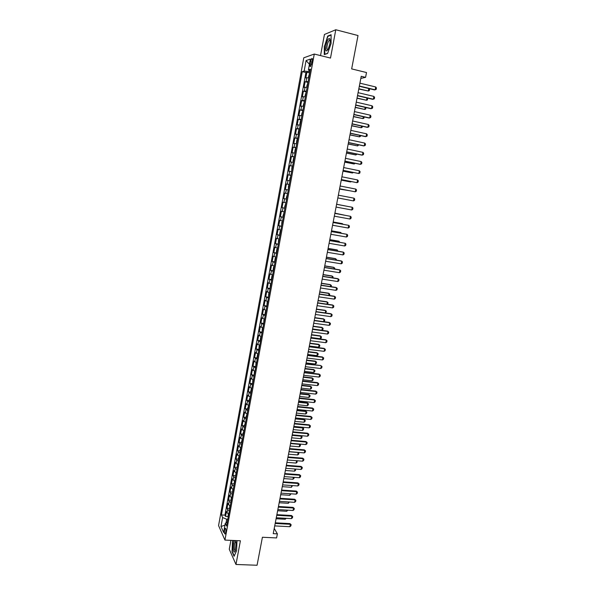 <?xml version="1.0" encoding="UTF-8"?>
<svg xmlns="http://www.w3.org/2000/svg" width="595" height="595" viewBox="0 0 595 595"><rect width="100%" height="100%" fill="white"/><g stroke="black" fill="none" stroke-linecap="round" stroke-linejoin="round"><path stroke-width="0.89" d="M225.721 532.413C226.048 529.624 225.855 528.256 225.155 528.293L224.575 529.877C224.248 532.659 224.441 534.027 225.141 533.99L225.721 532.413M230.905 540.357L229.261 549.237L235.977 564.476L257.07 565.25L262.41 537.255L276.593 537.932L277.382 533.849L274.228 528.434M303.77 57.804L218.566 525.586L224.94 540.082L314.272 54.048L303.77 57.804M314.272 54.048L330.5 58.065L335.781 29.75L324.439 34.473L320.534 55.595M335.781 29.75L358.019 35.536L351.66 68.901L366.505 72.538L365.575 77.35L361.232 76.294L273.224 533.641L277.382 533.849M308.85 77.729L305.8 77.952L306.841 72.263L309.683 72.947M308.151 81.537L305.109 81.738L307.965 82.407M305.109 81.738L304.075 87.406L307.102 87.249M305.361 96.74L302.342 96.829L303.383 91.184L306.254 91.846M303.629 106.193L300.624 106.23L301.658 100.592L304.536 101.247L303.324 105.099L303.681 105.91M301.896 115.623L298.913 115.594L299.94 109.978L302.81 110.618M300.17 125.024L297.203 124.928L298.229 119.327L301.1 119.959M298.452 134.388L295.499 134.232L296.518 128.654L299.389 129.271M296.734 143.73L293.796 143.507L294.815 137.943L297.686 138.553M295.023 153.034L292.108 152.751L293.119 147.21L295.983 147.805M293.32 162.316L290.42 161.974L291.431 156.448L294.294 157.028M291.624 171.561L288.739 171.159L289.743 165.648L292.606 166.221M289.929 180.783L287.058 180.322L288.062 174.826L290.918 175.384M288.24 189.976L285.384 189.448L286.388 183.974L289.244 184.524M287.571 193.643L284.722 193.092L283.718 198.552L286.567 199.08M285.89 202.791L283.056 202.188L282.06 207.625L284.908 208.146M284.217 211.917L281.398 211.247L280.401 216.669L283.25 217.182M282.543 221.005L279.739 220.284L278.75 225.691L281.591 226.182M280.877 230.072L278.088 229.291L277.106 234.675L279.947 235.166M279.219 239.108L276.444 238.268L275.463 243.638L278.304 244.114M277.567 248.115L274.808 247.215L273.826 252.57L276.668 253.031M275.916 257.092L273.172 256.14L272.198 261.48L275.031 261.926M274.273 266.047L271.543 265.028L270.569 270.353L273.403 270.799M272.636 274.972L269.922 273.901L268.955 279.204L271.781 279.635M271 283.867L268.308 282.737L267.334 288.025L270.152 288.449L270.361 284.685L270.956 284.113M269.371 292.733L266.694 291.55L265.727 296.823L268.524 297.232M267.75 301.576L265.08 300.334L264.12 305.592L266.895 305.986M266.136 310.389L263.481 309.095L262.521 314.339L265.273 314.718M264.522 319.173L261.882 317.827L260.922 323.048L263.652 323.42M262.908 327.934L260.283 326.529L259.331 331.735L262.045 332.092M261.309 336.666L258.699 335.208L257.747 340.399L260.439 340.742M259.71 345.368L257.114 343.858L256.162 349.034L258.84 349.369M258.118 354.047L255.53 352.485L254.586 357.647L257.248 357.967M256.527 362.697L253.961 361.083L253.016 366.23L255.657 366.535M254.943 371.325L252.392 369.651L251.447 374.783L254.072 375.081M252.592 384.125L252.816 380.279L253.366 379.922L250.822 378.197L249.885 383.314L252.496 383.596M251.789 388.498L249.268 386.72L248.331 391.822L250.919 392.098M250.22 397.044L247.706 395.214L246.776 400.301L249.35 400.561M248.658 405.559L246.159 403.685L245.229 408.75L247.788 409.003M247.096 414.061L244.612 412.127L243.69 417.177L246.233 417.422M245.542 422.524L243.072 420.546L242.15 425.581L244.679 425.819M243.995 430.966L241.533 428.936L240.611 433.963L243.132 434.186M242.448 439.385L240.001 437.303L239.086 442.316L241.585 442.524M240.908 447.782L239.168 446.756L238.476 445.648L237.561 450.638L240.045 450.846M239.368 456.149L237.643 455.108L236.951 453.963L236.037 458.946L238.513 459.139M237.836 464.487L236.118 463.431L235.434 462.255L234.527 467.216L236.988 467.402M236.312 472.802L234.594 471.723L233.917 470.526L233.009 475.472L235.464 475.65M234.787 481.095L233.076 479.994L232.407 478.767L231.507 483.698L233.947 483.869M233.27 489.365L231.567 488.242L230.905 486.985L230.005 491.901L232.429 492.065M231.76 497.606L230.057 496.468L229.402 495.181L228.51 500.083L230.92 500.231M230.25 505.824L228.554 504.664L227.907 503.348L227.015 508.242L229.417 508.383M310.464 61.709L310.069 63.851C309.764 65.941 309.943 66.819 310.597 66.476L312.263 61.106C312.568 59.017 312.39 58.139 311.735 58.489L310.464 61.709L312.078 62.103M227.216 522.336L225.282 523.31L226.539 526.025L310.426 69.169L308.418 69.779L310.151 70.641M225.282 523.31L223.616 532.399L220.99 526.493L222.627 517.531L221.429 514.935L302.245 71.66L304.157 71.073L306.075 60.564L310.374 59.084L308.418 69.779M306.841 72.263L305.919 72.538L224.94 515.129L225.527 516.371L227.915 516.505M228.74 514.013L227.059 512.838L226.42 511.492L225.527 516.371M229.343 510.741L227.662 509.573L227.015 508.242M230.853 502.537L229.157 501.384L228.51 500.083M232.362 494.311L230.659 493.181L230.005 491.901M233.88 486.055L232.169 484.947L231.507 483.698M235.397 477.785L233.686 476.692L233.009 475.472M236.922 469.477L235.204 468.406L234.527 467.216M238.446 461.155L236.721 460.099L236.037 458.946M239.986 452.802L238.253 451.769L237.561 450.638M241.518 444.428L239.785 443.416L239.086 442.316M243.065 436.023L240.611 433.963M244.612 427.597L242.15 425.581M246.166 419.14L243.69 417.177M247.721 410.662L245.229 408.75M249.283 402.161L246.776 400.301M250.852 393.63L248.331 391.822M252.421 385.069L249.885 383.314M253.998 376.486L251.447 374.783M255.575 367.881L253.016 366.23M257.159 359.239L254.586 357.647M258.751 350.581L256.162 349.034M260.35 341.887L257.747 340.399M261.949 333.178L259.331 331.735M263.555 324.431L260.922 323.048M265.162 315.662L262.521 314.339M266.783 306.864L264.12 305.592M268.397 298.043L265.727 296.823M270.026 289.192L267.334 288.025M271.655 280.312L268.955 279.204M273.291 271.402L270.569 270.353M274.935 262.469L272.198 261.48M276.578 253.507L273.826 252.57M278.229 244.515L275.463 243.638M279.881 235.494L277.106 234.675M281.547 226.45L278.75 225.691M283.213 217.376L280.401 216.669M284.886 208.272L282.06 207.625M286.559 199.139L283.718 198.552M286.388 183.974L289.252 184.465M288.062 174.826L290.948 175.257M289.743 165.648L292.643 166.02M291.431 156.448L294.346 156.753M293.119 147.21L296.05 147.456M294.815 137.943L297.76 138.129M296.518 128.654L299.478 128.773M298.229 119.327L301.204 119.387M299.94 109.978L302.929 109.971M301.658 100.592L304.67 100.525M303.383 91.184L306.41 91.05M309.073 70.106L308.805 71.586L304.157 71.073M309.928 71.861L308.805 71.586M235.977 564.476L240.395 540.796L224.94 540.082M360.823 78.414L365.575 77.35M227.773 519.279L226.702 519.219L226.018 522.938M305.919 72.538L302.245 71.66M224.94 515.129L221.429 514.935M222.627 517.531L226.702 519.219M309.43 64.23L306.075 60.564M220.99 526.493L224.94 525.177M324.32 45.979L324.268 54.599L327.622 53.453L331.08 43.45L331.11 34.711L327.704 36.087L324.595 46.046M233.069 540.453L232.481 541.785L232.05 551.744L234.073 556.303L236.579 550.747L236.996 540.632M328.276 36.236L327.704 36.087M235.412 541.948L235.962 541.941L235.412 541.948C234.519 543.309 234.162 545.563 234.341 548.709C234.549 550.293 234.913 550.925 235.434 550.606M359.908 83.166L375.728 86.974L376.434 87.993L376.159 89.414L374.553 89.919L359.306 86.275M375.728 86.974L375.177 89.808L359.358 86.022M309.75 72.835L308.522 76.755L308.894 77.514M369.101 88.618L369.555 89.265L369.287 90.648L368.32 91.035L368.803 88.543M358.778 89.019L368.32 91.035L358.83 88.774M329.823 44.03C330.299 41.226 330.232 39.419 329.623 38.623C328.269 38.281 327.019 40.579 325.882 45.51C325.227 51.17 326 52.39 328.187 49.169L329.823 44.03M330.136 40.527L329.273 40.378C328.38 41.271 327.674 42.989 327.146 45.532C326.685 48.626 326.953 49.987 327.949 49.616M324.825 54.405L324.602 45.986L327.875 36.399L331.103 35.098M327.689 53.26L324.55 54.338M234.661 540.528C233.478 542.305 233.002 545.28 233.233 549.46C233.671 552.338 234.356 552.837 235.3 550.963L236.126 542.96L235.397 540.558M234.237 555.953L232.288 551.58L232.704 541.933L233.352 540.468M358.078 92.671L373.891 96.405L374.597 97.409L374.322 98.822L372.715 99.32L357.483 95.743M373.891 96.405L373.34 99.224L357.528 95.512M356.256 102.139L372.054 105.806L372.76 106.795L372.485 108.201L370.886 108.692L355.669 105.181M372.054 105.806L371.503 108.617L355.713 104.973M354.442 111.577L370.224 115.177L370.93 116.151L370.663 117.55L369.064 118.041L353.861 114.59M370.224 115.177L369.681 117.981L353.899 114.404M352.627 120.986L368.402 124.511L369.108 125.478L368.841 126.876L367.249 127.352L352.054 123.968M368.402 124.511L367.859 127.308L352.084 123.797M308.002 82.348L306.782 86.23L307.146 87.011M367.494 98.093L367.494 99.856L366.527 100.258L366.974 97.974M357 98.257L366.527 100.258L357.045 98.034M306.261 91.831L305.049 95.676L305.413 96.472M365.895 107.539L365.717 109.041L364.742 109.443L365.151 107.368M355.23 107.472L364.742 109.443L355.267 107.271M364.177 116.932L363.939 118.189L362.965 118.606L363.329 116.739M353.46 116.65L362.965 118.606L353.497 116.471M302.803 110.7L301.598 114.485L301.955 115.311M362.37 126.266L362.162 127.315L361.195 127.739L361.515 126.073M351.704 125.805L361.195 127.739L351.734 125.642M350.827 130.364L366.587 133.823L367.293 134.775L367.026 136.166L365.434 136.634L350.254 133.317M366.587 133.823L366.044 136.612L350.284 133.168M301.077 120.086L300.393 121.038L299.88 123.842L300.23 124.69M360.563 135.571L360.399 136.411L359.425 136.85L359.715 135.385M349.949 134.931L359.425 136.85L349.972 134.79M349.027 139.713L364.772 143.105L365.486 144.042L365.211 145.425L363.627 145.887L348.462 142.636M364.772 143.105L364.229 145.887L348.484 142.51M299.359 129.442L298.683 130.372L298.169 133.168L298.512 134.031M358.755 144.845L357.662 145.924L357.907 144.659M348.194 144.027L357.662 145.924L348.216 143.901M347.235 149.025L362.965 152.357L363.679 153.279L363.411 154.663L361.827 155.117L346.677 151.926M362.965 152.357L362.429 155.131L346.699 151.822M297.641 138.776L296.972 139.684L296.466 142.465L296.801 143.35M356.963 154.09L355.907 154.975L356.115 153.912M346.454 153.094L355.907 154.975L346.469 152.989M345.442 158.315L361.165 161.58L361.879 162.487L361.611 163.863L360.034 164.309L344.892 161.185M361.165 161.58L360.63 164.339L344.914 161.096M295.938 148.073L295.269 148.958L294.763 151.74L295.098 152.632M355.17 163.305L354.159 163.997L354.322 163.134M344.713 162.138L354.159 163.997L344.728 162.048M343.665 167.574L359.373 170.772L360.087 171.665L359.819 173.041L358.837 173.524L343.114 170.415M359.373 170.772L358.837 173.524L343.129 170.349M294.235 157.348L293.573 158.21L293.067 160.977L293.402 161.892M353.385 172.498L352.411 172.989L352.538 172.327M342.98 171.144L352.411 172.989L342.988 171.085M341.887 176.804L357.58 179.943L358.302 180.821L358.034 182.189L357.045 182.68L341.344 179.616M357.58 179.943L357.045 182.68L341.359 179.571M292.539 166.585L291.885 167.426L291.706 171.115M341.247 180.129L350.113 181.892L350.76 181.482M341.255 180.084L350.671 181.951L351.37 181.609M340.117 186.004L355.795 189.076L356.517 189.939L356.249 191.307L355.267 191.813L339.581 188.793M355.795 189.076L355.267 191.813L339.589 188.764M290.843 175.8L289.691 179.37L290.018 180.315M339.522 189.091L348.99 190.616M339.529 189.061L349.339 190.69M338.354 195.182L354.018 198.18L354.739 199.035L354.471 200.396L353.489 200.909L337.826 197.934M354.018 198.18L353.489 200.909L337.826 197.927M289.163 184.986L288.516 185.781L288.33 189.485M351.719 209.983L352.247 207.261L336.591 204.316L352.247 207.261L352.969 208.101L352.701 209.455L351.719 209.983L336.063 207.06M287.482 194.134L286.336 197.644L286.656 198.626M345.993 206.078L336.606 204.256M346.067 206.093L336.606 204.249M349.949 219.02L350.485 216.312L334.844 213.412L350.485 216.312L351.206 217.138L350.938 218.491L349.949 219.02L334.316 216.163M285.801 203.259L284.67 206.74L284.983 207.737M344.23 215.137L334.896 213.159M344.557 215.197L334.896 213.136M333.088 222.523L348.722 225.334L349.443 226.145L349.183 227.491L348.194 228.034L332.568 225.245M348.194 228.034L348.722 225.334L333.103 222.478M284.135 212.356L283.004 215.807L283.317 216.818M342.482 224.166L342.564 223.72L333.185 222.032M343.055 224.27L342.021 223.579L333.193 221.987M331.348 231.581L346.967 234.326L347.688 235.122L347.428 236.468L346.439 237.018L330.827 234.289M346.439 237.018L346.967 234.326L331.363 231.514M282.469 221.429L281.844 222.143L281.651 225.869M340.734 233.166L340.853 232.533L331.482 230.882M341.567 233.314L340.318 232.377L331.497 230.815M329.608 240.611L345.212 243.296L345.94 244.076L345.68 245.415L344.691 245.98L329.095 243.31M344.691 245.98L345.212 243.296L329.63 240.521M280.81 230.466L280.186 231.158L279.687 233.857L279.992 234.899M338.994 242.135L339.15 241.317L329.786 239.703M339.834 242.284L338.614 241.139L329.801 239.621M327.882 249.61L343.471 252.235L344.2 253.001L343.932 254.34L342.943 254.905L327.362 252.302M342.943 254.905L343.471 252.235L342.913 252.035L327.897 249.506M279.152 239.48L278.534 240.149L278.341 243.891M337.253 251.083L337.447 250.071L328.09 248.494M338.094 251.224L336.919 249.885L328.113 248.398M326.157 258.58L341.731 261.146L342.46 261.897L342.199 263.228L341.21 263.808L325.636 261.264M341.21 263.808L341.731 261.146L341.18 260.93L326.179 258.461M277.501 248.457L276.891 249.112L276.4 251.797L276.697 252.86M335.521 260L335.759 258.803L326.41 257.256M336.361 260.134L336.48 259.546L335.23 258.594L326.432 257.144M324.431 267.527L339.998 270.026L340.727 270.77L340.466 272.094L339.477 272.688L323.918 270.204M339.477 272.688L339.998 270.026L339.455 269.795L324.461 267.386M275.857 257.412L275.254 258.044L274.764 260.722L275.054 261.807M333.795 268.888L334.063 267.505L324.729 265.995M334.635 269.022L334.792 268.233L333.542 267.281L324.751 265.861M322.713 276.444L338.265 278.884L339.001 279.613L338.741 280.937L337.752 281.532L322.2 279.107M337.752 281.532L338.265 278.884L337.729 278.631L322.75 276.281M274.221 266.344L273.618 266.954L273.127 269.624L273.417 270.718M332.077 277.746L332.382 276.184L323.048 274.712M332.917 277.88L333.103 276.898L331.861 275.946L323.078 274.563M321.003 285.332L336.539 287.712L337.276 288.426L337.015 289.743L336.026 290.353L320.497 287.987M336.026 290.353L336.539 287.712L336.004 287.445L321.04 285.154M272.584 275.24L271.989 275.835L271.499 278.49L271.789 279.605M330.366 286.582L330.701 284.834L321.374 283.399M331.199 286.708L331.43 285.541L330.188 284.581L321.412 283.227M319.299 294.19L334.821 296.511L335.558 297.21L335.305 298.526L334.308 299.144L318.794 296.846M334.308 299.144L334.821 296.511L334.293 296.228L319.337 293.997M328.656 295.388L329.028 293.461L319.708 292.056M329.407 295.499L329.756 294.153L328.522 293.186L319.746 291.87M317.604 303.026L333.111 305.287L333.847 305.971L333.594 307.288L332.598 307.913L317.09 305.666M332.598 307.913L333.111 305.287L332.583 304.99L317.641 302.81M269.334 292.956L268.739 293.514L268.538 297.292M326.953 304.164L327.362 302.059L318.05 300.691M327.481 304.246L328.09 302.736L326.856 301.769L318.087 300.49M315.908 311.832L331.408 314.034L332.144 314.71L331.884 316.019L330.894 316.652L315.402 314.465M330.894 316.652L331.408 314.034L330.88 313.721L315.952 311.601M314.22 320.608L329.704 322.75L330.441 323.412L330.188 324.721L329.191 325.361L313.714 323.241M329.191 325.361L329.704 322.75L329.184 322.423L314.264 320.363M312.531 329.362L328.009 331.445L328.745 332.092L328.492 333.393L327.495 334.048L312.025 331.98M327.495 334.048L328.009 331.445L327.488 331.103L312.583 329.095M267.713 301.777L267.125 302.305L266.917 306.098M325.249 312.918L325.696 310.627L316.391 309.296M325.569 312.963L326.424 311.297L325.19 310.33L316.436 309.08M266.099 310.568L265.519 311.081L265.035 313.706L265.311 314.874M323.561 321.642L324.037 319.173L314.74 317.879M323.658 321.657L324.52 321.107L324.766 319.835L323.539 318.861L314.785 317.641M264.492 319.329L263.912 319.82L263.704 323.62M312.606 328.998L321.888 330.247L322.386 327.696L313.096 326.439M321.888 330.247L322.869 329.615L323.115 328.343L321.888 327.369L313.149 326.179M310.858 338.086L326.313 340.109L327.049 340.749L326.796 342.043L325.807 342.705L310.352 340.697M325.807 342.705L326.313 340.109L325.8 339.752L310.91 337.804M262.886 328.068L262.313 328.537L262.097 332.345M310.962 337.521L320.236 338.733L320.735 336.19L311.453 334.97M320.236 338.733L321.218 338.094L321.464 336.822L320.244 335.848L311.505 334.695M309.177 346.788L324.625 348.752L325.368 349.377L325.115 350.671L324.119 351.34L308.679 349.391M324.119 351.34L324.625 348.752L324.119 348.373L309.236 346.483M261.287 336.777L260.722 337.224L260.238 339.827L260.506 341.039M309.326 346.015L318.6 347.197L319.091 344.661L309.817 343.471M318.6 347.197L319.575 346.55L319.82 345.286L318.6 344.304L309.876 343.181M307.511 355.46L322.944 357.364L323.687 357.982L323.435 359.268L322.438 359.945L307.013 358.056M322.438 359.945L322.944 357.364L322.438 356.97L307.57 355.133M259.695 345.457L259.13 345.888L258.914 349.711M307.697 354.486L316.957 355.639L317.447 353.11L308.188 351.95M316.957 355.639L317.938 354.977L318.184 353.713L316.964 352.731L308.247 351.645M305.845 364.103L320.772 365.546L322.014 366.55L321.761 367.836L320.764 368.521L305.347 366.691M305.912 363.761L320.772 365.546M320.764 368.521L321.27 365.955L322.014 366.55M258.104 354.114L257.546 354.531L257.07 357.112L257.323 358.354M306.075 362.935L315.328 364.051L315.819 361.529L306.559 360.406M315.335 361.135L316.547 362.124L315.335 361.135L306.626 360.079M316.547 362.124L316.309 363.381L315.328 364.051M304.186 372.723L319.597 374.515L319.099 374.091L320.341 375.103L320.088 376.382L319.099 377.074L303.695 375.304M304.261 372.366L319.099 374.091M319.099 377.074L319.597 374.515L320.341 375.103M256.519 362.742L255.962 363.136L255.746 366.974M304.454 371.354L313.699 372.433L314.19 369.926L304.938 368.833M313.714 369.517L314.926 370.507L313.714 369.517L305.004 368.491M314.926 370.507L314.681 371.763L313.699 372.433M302.535 381.313L317.931 383.046L317.44 382.615L318.675 383.626L318.429 384.898L317.433 385.605L302.044 383.887M302.61 380.941L317.44 382.615M317.433 385.605L317.931 383.046L318.675 383.626M254.943 371.347L254.385 371.719L254.169 375.564M302.84 379.751L312.078 380.8L312.561 378.294L303.324 377.237M312.092 377.877L313.297 378.866L312.092 377.877L303.391 376.88M313.297 378.866L313.059 380.116L312.078 380.8M300.892 389.881L316.272 391.555L315.781 391.108L317.016 392.12L316.763 393.392L315.774 394.106L300.393 392.447M300.966 389.487L315.781 391.108M315.774 394.106L316.272 391.555L317.016 392.12M301.226 388.119L310.456 389.137L310.94 386.638L301.71 385.612M310.471 386.207L311.683 387.196L310.471 386.207L301.784 385.24M311.683 387.196L311.438 388.446L310.456 389.137M299.248 398.419L314.614 400.041L314.13 399.572L315.357 400.591L315.112 401.863L314.115 402.584L298.75 400.978M299.322 398.01L314.13 399.572M314.115 402.584L314.614 400.041L315.357 400.591M251.767 388.49L251.254 388.81L250.785 391.369L251.023 392.663M299.62 396.471L308.842 397.445L309.326 394.954L300.103 393.964M308.864 394.507L310.069 395.504L308.864 394.507L300.178 393.578M310.069 395.504L309.824 396.753L308.842 397.445M297.604 406.935L312.963 408.497L312.479 408.021L313.714 409.04L313.461 410.305L312.464 411.033L297.113 409.479M297.686 406.504L312.479 408.021M312.464 411.033L312.963 408.497L313.714 409.04M250.175 397.029L249.223 399.862L249.461 401.171M298.021 404.786L307.236 405.738L307.719 403.254L298.497 402.294M307.258 402.793L308.455 403.789L307.258 402.793L298.578 401.885M308.455 403.789L308.217 405.031L307.236 405.738M295.975 415.422L311.319 416.931L310.835 416.433L312.063 417.459L311.817 418.724L310.821 419.453L295.484 417.965M296.057 414.975L310.835 416.433M310.821 419.453L311.319 416.931L312.063 417.459M248.591 405.545L247.669 408.334L247.907 409.657M296.422 413.086L305.629 414.001L306.113 411.524L296.905 410.602M305.651 411.048L306.856 412.052L305.651 411.048L296.979 410.178M306.856 412.052L306.611 413.287L305.629 414.001M294.346 423.885L309.675 425.336L309.199 424.83L310.426 425.856L310.181 427.113L309.184 427.857L293.856 426.414M294.436 423.424L309.199 424.83M309.184 427.857L309.675 425.336L310.426 425.856M247.007 414.031L246.122 416.783L246.352 418.121M294.83 421.357L304.03 422.242L304.514 419.772L295.306 418.88M304.06 419.282L305.25 420.286L304.06 419.282L295.395 418.441M305.25 420.286L305.012 421.52L304.03 422.242M292.725 432.32L308.039 433.718L307.57 433.197L308.79 434.224L308.545 435.481L307.548 436.232L292.234 434.848M292.814 431.844L307.57 433.197M307.548 436.232L308.039 433.718L308.79 434.224M245.423 422.487L244.575 425.202L244.805 426.555M293.246 429.605L302.438 430.453L302.914 427.991L293.722 427.128M302.461 427.485L303.658 428.497L302.461 427.485L293.811 426.674M303.658 428.497L303.42 429.724L302.438 430.453M291.104 440.731L306.41 442.078L305.942 441.535L307.161 442.568L306.916 443.818L305.919 444.577L290.62 443.253M291.2 440.24L305.942 441.535M305.919 444.577L306.41 442.078L307.161 442.568M243.846 430.921L243.035 433.599L243.258 434.967M291.662 437.823L300.847 438.641L301.323 436.187L292.138 435.362M300.877 435.674L302.067 436.685L300.877 435.674L292.227 434.893M302.067 436.685L301.829 437.905L300.847 438.641M289.49 449.121L304.781 450.408L304.32 449.857L305.533 450.891L305.287 452.14L304.29 452.907L289.006 451.627M289.587 448.608L304.32 449.857M304.29 452.907L304.781 450.408L305.533 450.891M242.269 439.326L241.496 441.973L241.719 443.349M290.085 446.027L299.263 446.808L299.739 444.361L290.561 443.565M299.523 444.026L300.482 444.844L299.449 444.019M300.482 444.844L300.244 446.064L299.263 446.808M287.883 457.481L303.16 458.715L302.699 458.15L303.911 459.184L303.673 460.426L302.676 461.199L287.4 459.98M287.98 456.953L302.699 458.15M302.676 461.199L303.16 458.715L303.911 459.184M240.692 447.708L239.964 450.318L240.187 451.709M288.516 454.201L297.679 454.952L298.154 452.512L288.984 451.746M298.236 452.401L298.898 452.981L298.05 452.386M298.898 452.981L298.668 454.201L297.679 454.952M286.277 465.811L301.539 467.001L301.085 466.413L302.297 467.454L302.052 468.696L301.055 469.477L285.793 468.31M286.381 465.268L301.085 466.413M301.055 469.477L301.539 467.001L302.297 467.454M239.123 456.06L238.439 458.641L238.655 460.039M296.942 460.746L297.091 462.315L296.109 463.074L296.563 460.716M286.946 462.352L296.109 463.074M296.719 460.723L297.322 461.095M284.678 474.126L299.932 475.256L299.478 474.654L300.683 475.703L300.445 476.937L299.449 477.726L284.202 476.61M284.782 473.568L299.478 474.654M299.449 477.726L299.932 475.256L300.683 475.703M237.554 464.383L237.13 468.347M295.641 469.061L295.514 470.4L294.532 471.166L294.956 469.009M285.377 470.474L294.532 471.166M283.086 482.411L298.326 483.49L297.872 482.872L299.077 483.921L298.839 485.156L297.842 485.951L282.603 484.888M283.198 481.831L297.872 482.872M297.842 485.951L298.326 483.49L299.077 483.921M235.984 472.683L235.605 476.632M294.168 477.339L293.952 478.462L292.971 479.243L293.35 477.279M283.822 478.581L292.971 479.243M281.495 490.667L296.719 491.693L296.273 491.068L297.478 492.117L297.24 493.344L296.243 494.155L281.019 493.143M281.606 490.079L296.273 491.068M296.243 494.155L296.719 491.693L297.478 492.117M234.423 480.953L234.088 484.895M292.569 485.587L291.409 487.29L291.751 485.527M282.268 486.658L291.409 487.29M279.91 498.907L295.12 499.874L294.681 499.242L295.879 500.291L295.641 501.518L294.644 502.329L279.434 501.369M280.029 498.298L294.681 499.242M294.644 502.329L295.12 499.874L295.879 500.291M232.861 489.202L232.578 493.129M290.97 493.805L289.847 495.308L290.152 493.746M280.714 494.713L289.847 495.308M278.326 507.119L293.528 508.033L293.09 507.386L294.287 508.442L294.049 509.662L293.052 510.48L277.858 509.573M278.453 506.494L293.09 507.386M293.052 510.48L293.528 508.033L294.287 508.442M231.321 497.427L231.068 501.332M289.378 501.994L288.292 503.311L288.56 501.942M279.174 502.745L288.292 503.311M276.757 515.3L291.944 516.17L291.505 515.508L292.703 516.564L292.465 517.776L291.468 518.609L276.281 517.754M276.876 514.668L291.505 515.508M291.468 518.609L291.944 516.17L292.703 516.564M229.811 505.638L229.566 509.521M287.794 510.168L286.745 511.291L286.976 510.116M277.627 510.748L286.745 511.291M275.18 523.466L290.36 524.284L289.929 523.6L291.119 524.664L290.881 525.876L289.884 526.709L274.712 525.906M275.307 522.812L289.929 523.6M289.884 526.709L290.36 524.284L291.119 524.664M228.309 513.835L228.071 517.68M286.21 518.312L285.206 519.242L285.392 518.267M276.095 518.736L285.206 519.242M306.113 81.478L306.812 77.677M227.059 512.838L227.662 509.573M228.554 504.664L229.157 501.384M230.057 496.468L230.659 493.181M231.567 488.242L232.169 484.947M233.076 479.994L233.686 476.692M234.594 471.723L235.204 468.406M236.118 463.431L236.721 460.099M237.643 455.108L238.253 451.769M239.168 446.756L239.785 443.416M240.707 438.389L241.317 435.034M242.239 429.992L242.857 426.622M243.786 421.565L244.404 418.188M245.333 413.123L245.958 409.732M246.888 404.645L247.513 401.253M248.442 396.144L249.067 392.737M250.012 387.62L250.636 384.206M251.573 379.067L252.206 375.646M253.15 370.492L253.775 367.055M254.727 361.886L255.359 358.443M256.304 353.259L256.936 349.8M257.895 344.602L258.528 341.136M259.487 335.922L260.119 332.441M261.079 327.213L261.718 323.717M262.678 318.474L263.325 314.971M264.284 309.712L264.931 306.194M265.898 300.921L266.545 297.396M267.512 292.1L268.159 288.568M269.133 283.257L269.788 279.709M270.762 274.384L271.409 270.829M272.391 265.482L273.046 261.919M274.027 256.557L274.682 252.979M275.671 247.602L276.325 244.01M277.315 238.617L277.977 235.018M278.966 229.603L279.628 225.988M280.624 220.567L281.286 216.937M282.29 211.493L282.952 207.856M283.956 202.397L284.626 198.752M285.63 193.271L286.299 189.612M287.303 184.115L287.98 180.449M288.984 174.93L289.661 171.248M290.672 165.722L291.349 162.026M292.368 156.478L293.052 152.774M294.071 147.21L294.748 143.492M295.774 137.906L296.459 134.18M297.485 128.579L298.169 124.838M299.196 119.216L299.887 115.467M300.921 109.83L301.613 106.059M302.647 100.406L303.338 96.628M304.38 90.953L305.071 87.168M311.646 64.238L310.069 63.851M225.535 528.315L225.155 528.293M312.293 58.622L311.735 58.489M329.994 40.326L329.623 38.623M330.136 40.601L329.273 40.378M235.865 541.866L235.293 540.558"/></g></svg>
